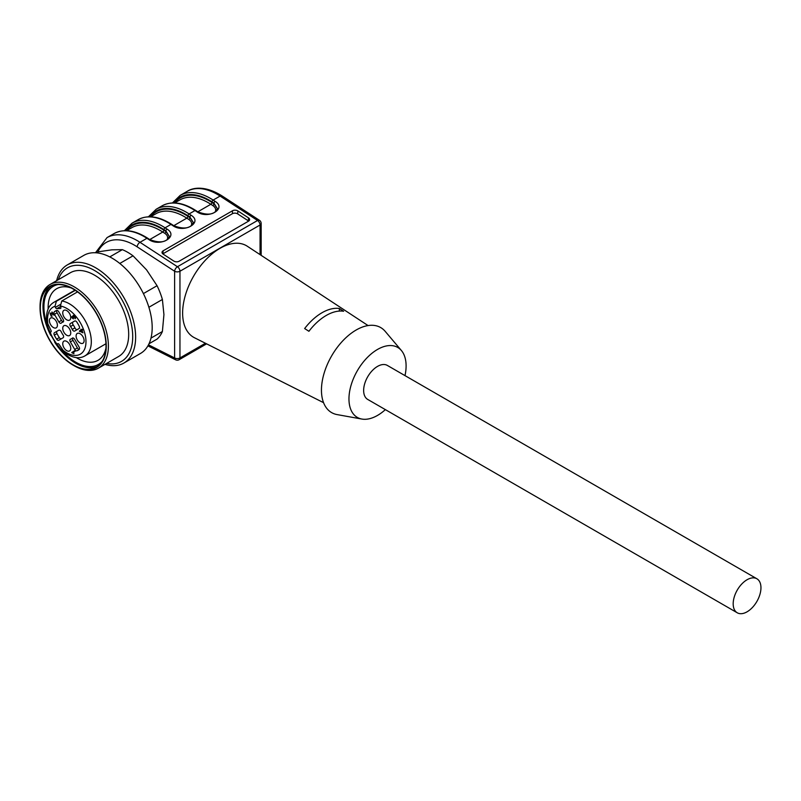 <?xml version="1.0" encoding="UTF-8"?>
<svg xmlns="http://www.w3.org/2000/svg" width="801" height="801" viewBox="0 0 801 801"><rect width="100%" height="100%" fill="white"/><g stroke="black" fill="none" stroke-linecap="round" stroke-linejoin="round"><path stroke-width="1.2" d="M75.304 290.332L56.38 301.256L54.999 306.282L55.389 307.344A1.512 0.871 -120 0 0 56.841 308.675L60.355 308.505A1.512 0.871 -120 0 0 60.606 308.435A1.512 0.871 -120 0 0 60.786 307.073L60.395 306.012L61.777 300.986L77.547 291.884M57.712 343.699L57.692 343.719A1.512 0.871 -120 0 1 59.194 344.59L64.871 352.84C72.791 358.067 79.459 359.088 84.896 355.904A30.959 17.872 -120 0 0 87.84 326.067A30.959 17.872 -120 0 0 61.777 300.986M50.914 331.924L50.894 331.944A1.512 0.871 -120 0 0 50.894 330.202L46.578 321.161C45.967 311.779 48.42 305.491 53.937 302.277A30.959 17.872 -120 0 1 56.38 301.256M76.245 357.586A41.342 23.87 -120 0 0 98.042 360.31A41.342 23.87 -120 0 0 105.932 348.175M71.159 287.929A41.342 23.87 -120 0 0 56.701 288.7A41.342 23.87 -120 0 0 48.15 308.936M40.05 307.824L40.05 306.593A48.33 27.905 60 0 1 50.062 284.465A48.33 27.905 60 0 1 91.314 302.007A48.33 27.905 60 0 1 103.82 363.133A48.33 27.905 60 0 1 98.393 368.17A48.33 27.905 60 0 1 74.223 365.777L73.161 365.166A46.818 27.034 -120 0 0 105.131 355.294A46.818 27.034 -120 0 0 89.712 303.389A46.818 27.034 -120 0 0 40.05 307.824A46.818 27.034 -120 0 0 73.161 365.166M150.989 338.102L162.393 331.514A52.866 30.518 -120 0 1 157.056 339.113L149.016 343.749M162.393 331.514L163.935 314.603L162.393 299.474L148.886 307.274M143.409 293.587L157.056 285.707L146.583 269.877L133.026 255.819L119.79 263.459M109.787 256.901L122.343 249.652L111.87 249.832L98.313 251.794L96.531 252.826M56.921 344.16A45.126 26.053 -120 0 0 59.875 348.085A45.126 26.053 -120 0 0 102.298 361.241M58.012 284.545A45.126 26.053 -120 0 0 50.123 332.385M54.668 342.177A46.438 26.813 -120 0 0 59.404 348.755A46.438 26.813 -120 0 0 97.672 366.317M51.314 286.007A46.438 26.813 -120 0 0 50.713 335.329M56.741 350.297A46.438 26.813 -120 0 0 96.38 367.158A46.438 26.813 -120 0 0 96.38 313.531A46.438 26.813 -120 0 0 49.932 286.718A46.438 26.813 -120 0 0 56.741 350.297M98.393 368.17L118.678 356.455A48.33 27.905 -120 0 0 111.599 290.292A48.33 27.905 -120 0 0 70.348 272.751L50.062 284.465M106.613 363.424A54.017 31.189 -120 0 0 121.532 299.013A54.017 31.189 -120 0 0 58.283 279.719M104.981 364.365A56.641 32.701 -120 0 0 123.905 363.033A56.641 32.701 -120 0 0 123.905 297.642A56.641 32.701 -120 0 0 67.264 264.941A56.641 32.701 -120 0 0 56.651 280.66M123.905 363.033L140.455 353.481A56.641 32.701 -120 0 0 140.455 288.08A56.641 32.701 -120 0 0 83.815 255.379L67.264 264.941M133.026 255.819A52.866 30.518 -120 0 0 122.343 249.652M162.393 299.474A52.866 30.518 -120 0 0 157.056 285.707M747.063 579.744A19.635 11.334 120 0 0 733.185 603.794A19.635 11.334 120 0 0 737.25 612.785A19.635 11.334 120 0 0 756.885 601.451A19.635 11.334 120 0 0 756.885 578.773A19.635 11.334 120 0 0 747.063 579.744M756.885 578.773L387.344 365.426A19.635 11.334 120 0 0 372.215 370.683A19.635 11.334 120 0 0 363.644 390.447A19.635 11.334 120 0 0 367.709 399.429L737.25 612.785M405.006 375.619A40.4 23.329 120 0 0 406.097 365.937A40.4 23.329 120 0 0 401.411 350.538A40.4 23.329 120 0 0 357.326 370.763A40.4 23.329 120 0 0 361.862 419.053A40.4 23.329 120 0 0 385.371 409.621M126.478 230.668A58.153 33.572 60 0 1 163.915 230.217L165.907 231.519L169.211 236.275L165.907 230.898L163.945 229.627A58.904 34.012 -120 0 0 125.587 230.648M150.508 216.791A58.153 33.572 60 0 1 187.945 216.34L189.937 217.642L193.241 222.408M174.538 202.923A58.153 33.572 60 0 1 211.975 202.473L213.967 203.774L217.271 208.53L213.967 203.154L212.005 201.872A58.904 34.012 -120 0 0 173.647 202.903M401.411 350.538L385.191 331.354A49.081 28.335 120 0 0 331.624 355.924A49.081 28.335 120 0 0 337.131 414.598L361.862 419.053M248.66 221.086A3.775 2.313 3.3 0 0 248.36 220.866L248.54 217.892A3.775 2.313 -176.7 0 1 249.632 219.644A3.775 2.313 -176.7 0 1 248.53 221.166L179.114 261.246A3.775 2.313 -176.7 0 1 173.777 261.046L163.124 254.107A3.775 2.313 -176.7 0 1 162.022 252.345A3.775 2.313 -176.7 0 1 163.124 250.823L162.953 253.797L232.37 213.727L232.54 210.743A3.775 2.313 -176.7 0 1 237.877 210.943L237.707 213.917L248.36 220.866M237.707 213.917A3.775 2.313 3.3 0 0 232.37 213.727M193.241 222.398L189.937 217.031L187.975 215.749A58.904 34.012 -120 0 0 149.617 216.781M339.354 308.505A46.078 26.603 -60 0 0 304.64 328.55L308.916 331.284A45.787 26.433 -60 0 1 343.619 311.249L339.354 308.505L339.354 311.078M248.54 217.892L237.877 210.943M232.54 210.743L163.124 250.823M368.08 325.576L247.299 246.237A52.866 30.518 120 0 0 193.572 276.225A52.866 30.518 120 0 0 194.463 337.742L323.564 402.673M148.485 344.82L174.618 357.957A3.775 2.313 116.7 0 0 175.549 359.769M53.086 314.352L51.965 311.949L54.318 315.194L51.114 313.722L50.283 314.162L52.085 316.325L51.134 316.185L50.123 313.011L53.086 314.352M51.634 313.421L50.283 314.162M81.612 329.702L82.333 329.291L82.703 329.932L81.982 330.342L82.954 332.815L79.309 331.033L81.271 329.902L80.861 329.191L81.612 329.702M74.683 339.354A2.263 1.312 -120 0 0 72.41 338.052A2.263 1.312 -120 0 0 72.23 338.192A9.442 5.447 -120 0 1 71.469 338.813A9.442 5.447 -120 0 1 70.558 339.163A2.263 1.312 -120 0 0 70.338 339.244A2.263 1.312 -120 0 0 70.338 341.867L74.723 349.456A2.263 1.312 -120 0 0 76.866 350.818A22.658 13.076 -120 0 0 78.077 350.257A22.658 13.076 -120 0 0 79.169 349.486A2.263 1.312 -120 0 0 79.059 346.943L74.683 339.354M70.338 323.554A2.263 1.312 -120 0 0 70.558 326.508A9.442 5.447 -120 0 1 72.23 329.401A2.263 1.312 -120 0 0 74.683 331.073L79.059 328.54A2.263 1.312 -120 0 0 79.169 326.127A22.658 13.076 -120 0 0 76.866 322.132A2.263 1.312 -120 0 0 74.723 321.021L70.338 323.554L74.723 321.011M58.823 321.912A2.263 1.312 -120 0 0 61.086 323.224A2.263 1.312 -120 0 0 61.266 323.073A9.442 5.447 -120 0 1 62.027 322.463A9.442 5.447 -120 0 1 62.939 322.102A2.263 1.312 -120 0 0 63.159 322.022A2.263 1.312 -120 0 0 63.159 319.409L58.783 311.819A2.263 1.312 -120 0 0 56.631 310.448A22.658 13.076 -120 0 0 55.419 311.018A22.658 13.076 -120 0 0 54.328 311.779A2.263 1.312 -120 0 0 54.438 314.322L58.823 321.912L61.487 320.37L57.111 312.78L54.438 314.322M63.159 337.722A2.263 1.312 -120 0 0 62.939 334.768A9.442 5.447 -120 0 1 61.266 331.864A2.263 1.312 -120 0 0 58.823 330.202L54.438 332.725A2.263 1.312 -120 0 0 54.328 335.138A22.658 13.076 -120 0 0 56.631 339.143A2.263 1.312 -120 0 0 58.783 340.255L63.159 337.722M58.823 330.202L57.111 331.183A2.263 1.312 -120 0 0 57.001 333.596L54.328 335.138M62.748 343.739A5.667 3.274 -120 0 0 65.452 349.677A5.667 3.274 -120 0 0 69.907 350.708A5.667 3.274 -120 0 0 69.577 344.41A5.667 3.274 -120 0 0 64.29 340.976A5.667 3.274 -120 0 0 62.748 343.739M53.397 318.307A5.667 3.274 -120 0 0 50.944 317.857A5.667 3.274 -120 0 0 50.563 324.565A5.667 3.274 -120 0 0 56.561 327.589A5.667 3.274 -120 0 0 57.001 322.973A5.667 3.274 -120 0 0 53.397 318.307M70.758 317.536A5.667 3.274 -120 0 0 68.506 312.08A5.667 3.274 -120 0 0 64.29 310.147A5.667 3.274 -120 0 0 63.92 316.856A5.667 3.274 -120 0 0 69.907 319.879A5.667 3.274 -120 0 0 70.758 317.536M80.1 342.968A5.667 3.274 -120 0 0 83.264 343.008A5.667 3.274 -120 0 0 82.934 336.71A5.667 3.274 -120 0 0 77.647 333.276A5.667 3.274 -120 0 0 76.315 337.652A5.667 3.274 -120 0 0 80.1 342.968M71.99 352.82L74.783 350.658L75.154 351.299L72.791 352.66L73.982 353.692L71.99 352.82L73.792 352.54M73.332 316.966L72.871 317.226C71.78 317.466 71.96 318.017 73.412 318.878L71.649 316.866L72.951 316.826L74.093 315.524L75.524 317.917L75.204 318.788L75.024 317.536L73.532 316.095L73.482 318.007L72.3 317.116L73.372 316.505M71.649 316.866L72.39 316.435L71.649 316.866M73.131 315.414L74.093 315.524M62.748 328.32A5.667 3.274 -120 0 0 65.241 334.047A5.667 3.274 -120 0 0 69.617 335.519A5.667 3.274 -120 0 0 69.577 329.001A5.667 3.274 -120 0 0 63.95 325.707A5.667 3.274 -120 0 0 62.748 328.32M72.651 338.132A2.263 1.312 -120 0 0 73.011 340.325L70.338 341.867M74.723 349.456L77.387 347.914L73.011 340.325M77.387 347.914A2.263 1.312 -120 0 0 79.319 349.326M73.011 322.012A2.263 1.312 -120 0 0 73.231 324.966A9.442 5.447 60 0 1 74.904 327.859A2.263 1.312 -120 0 0 77.347 329.531M61.487 320.37A2.263 1.312 -120 0 0 63.209 321.782M56.851 310.408A2.263 1.312 -120 0 0 57.111 312.78M56.631 339.143L59.304 337.601A22.658 13.076 60 0 1 57.001 333.596M59.304 337.601A2.263 1.312 -120 0 0 61.447 338.713M54.438 332.725L57.111 331.183L54.438 332.725M71.75 352.41L73.061 352.2M74.783 350.658L72.821 351.789M81.642 330.543L80.28 331.334L82.583 332.185L81.982 330.342M79.619 331.554L80.851 331.003M79.309 331.033L80.38 330.412L80.681 330.943M82.333 329.281L80.38 330.412M81.271 329.902L82.333 329.291M74.783 318.177L75.504 317.757M72.721 316.255L72.741 316.976M51.354 313.551L52.185 313.101M60.576 306.513L56.841 308.675M55.389 307.344L60.105 304.62M215.269 211.734C216.27 209.472 215.459 207.419 212.836 205.577L210.833 204.275L197.797 211.814M211.975 202.473A1.512 0.811 -56.9 0 1 210.833 204.275A56.641 32.701 -120 0 0 179.935 199.89L174.678 202.923M191.239 225.602C192.24 223.349 191.429 221.296 188.806 219.454L186.803 218.152L173.767 225.682M187.945 216.34A1.512 0.811 -56.9 0 1 186.803 218.152A56.641 32.701 -120 0 0 155.905 213.757L150.648 216.801M167.209 239.479C168.21 237.216 167.399 235.164 164.776 233.321L162.773 232.03L149.737 239.559M163.915 230.217A1.512 0.811 -56.9 0 1 162.773 232.03A56.641 32.701 -120 0 0 131.875 227.634L126.618 230.668M163.945 229.627A1.512 0.811 -56.9 0 1 165.086 227.814L167.049 229.096A1.512 0.811 123.1 0 0 165.907 230.898L165.907 231.519A1.512 0.811 -56.9 0 1 164.776 233.321M187.975 215.749A1.512 0.811 -56.9 0 1 189.116 213.937L191.079 215.219A1.512 0.811 123.1 0 0 189.937 217.031L189.937 217.642A1.512 0.811 -56.9 0 1 188.806 219.454M212.005 201.872A1.512 0.811 -56.9 0 1 213.146 200.07L215.109 201.351A1.512 0.811 123.1 0 0 213.967 203.154L213.967 203.774A1.512 0.811 -56.9 0 1 212.836 205.577M260.055 254.608L260.055 225.001A3.775 2.183 0 0 0 261.156 223.459A3.775 3.775 0 0 0 259.444 220.305A3.775 2.033 123.1 0 0 257.552 220.485L220.085 196.065A60.415 34.884 -120 0 0 187.124 191.379C192.941 187.494 205.186 185.401 221.977 195.875A3.775 2.033 123.1 0 0 220.085 196.065L213.146 200.07A60.415 34.884 60 0 0 180.185 195.384L172.435 202.933M167.049 229.096C179.144 236.445 160.11 247.429 148.896 239.579L146.933 238.297A60.415 34.884 -120 0 0 113.972 233.612L107.034 237.617A60.415 34.884 60 0 1 139.985 242.302L177.452 266.733A3.775 2.183 -120 0 1 179.955 271.249L260.055 225.001A3.775 2.183 -120 0 0 257.552 220.485L177.452 266.733A3.775 2.033 123.1 0 0 174.618 271.249L137.151 246.828A56.641 32.701 -120 0 0 97.682 252.165M215.109 201.351C227.204 208.691 208.17 219.684 196.946 211.824L194.993 210.553A1.512 0.811 -56.9 0 1 195.744 210.473C182.848 202.313 171.614 200.771 162.032 205.867L156.155 209.261A60.415 34.884 60 0 1 189.116 213.937L194.993 210.553A60.415 34.884 -120 0 0 162.032 205.867M191.079 215.219C203.174 222.568 184.14 233.562 172.926 225.702L170.963 224.42A1.512 0.811 -56.9 0 1 171.714 224.35C158.818 216.18 147.584 214.648 138.002 219.734L132.125 223.129A60.415 34.884 60 0 1 165.086 227.814L170.963 224.42A60.415 34.884 -120 0 0 138.002 219.734M137.151 246.828A3.775 2.033 123.1 0 1 139.985 242.302L146.933 238.297A1.512 0.811 -56.9 0 1 147.684 238.217C134.788 230.057 123.554 228.525 113.972 233.612M148.896 239.579A1.512 0.811 -56.9 0 1 149.647 239.499L147.684 238.217M172.926 225.702A1.512 0.811 -56.9 0 1 173.677 225.632L171.714 224.35M196.946 211.824A1.512 0.811 -56.9 0 1 197.707 211.754L195.744 210.473M206.608 343.849L179.174 359.689A3.775 2.183 -120 0 0 179.955 357.957L205.426 343.259M179.955 271.249L179.955 357.957A3.775 2.183 0 0 1 174.618 357.957L174.618 271.249A3.775 2.183 180 0 0 179.955 271.249M61.957 349.366A27.184 15.7 -120 0 0 85.957 340.785A27.184 15.7 -120 0 0 60.395 306.012M54.999 306.282A27.184 15.7 -120 0 0 48.13 325.426M50.193 332.345A27.184 15.7 -120 0 0 56.981 344.12M79.169 349.486L76.866 350.818M73.231 324.966L70.558 326.508M72.23 329.401L74.904 327.859M54.328 311.779L56.631 310.448M51.134 316.185L51.815 315.794M105.942 343.759L84.896 355.904M74.984 290.132L53.937 302.277M156.155 209.261L148.405 216.801M132.125 223.129L124.375 230.678M169.231 236.065C168.921 238.348 164.966 245.547 149.647 239.499M193.261 222.187C192.951 224.48 188.996 231.669 173.677 225.632M217.291 208.32C216.981 210.603 213.026 217.802 197.707 211.754M259.444 220.305L221.977 195.875M261.156 255.339L261.156 223.459M187.124 191.379L180.185 195.384M175.489 359.739A3.775 3.775 0 0 0 179.174 359.689M95.469 252.756L107.034 237.617M175.589 359.789L147.915 345.872M56.47 344.64L49.482 332.525M72.961 337.952L71.469 338.813M63.519 321.601L62.027 322.463M73.532 316.095L74.603 315.474M50.503 313.682L51.564 313.061"/></g></svg>
